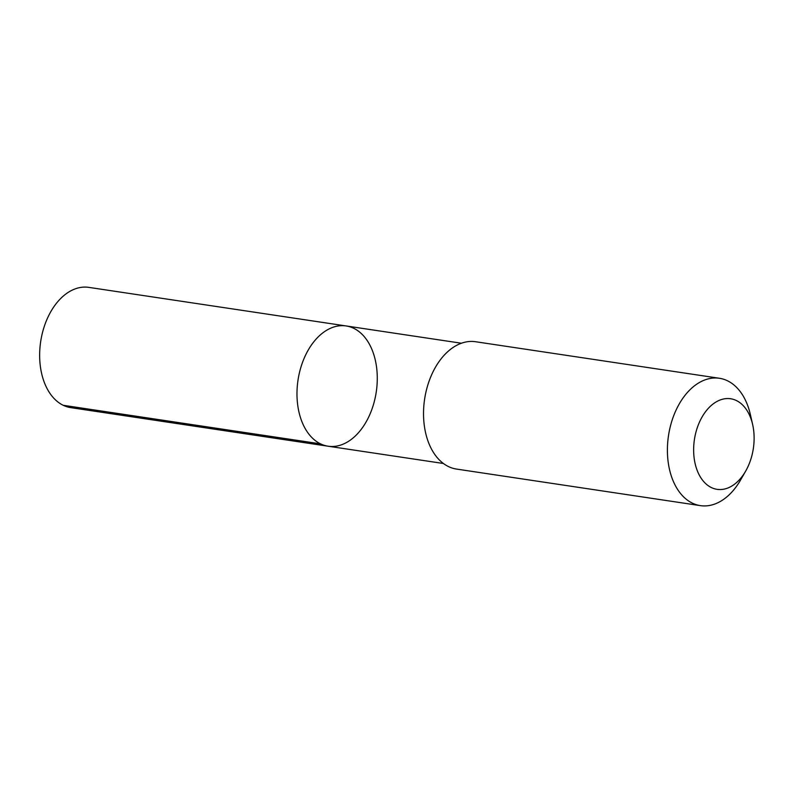 <?xml version="1.0" encoding="UTF-8"?>
<svg xmlns="http://www.w3.org/2000/svg" width="793" height="793" viewBox="0 0 793 793"><rect width="100%" height="100%" fill="white"/><g stroke="black" fill="none" stroke-linecap="round" stroke-linejoin="round"><path stroke-width="1.19" d="M357.296 330.364A60.803 39.571 -81.5 0 1 374.474 400.861A60.803 39.571 -81.5 0 1 328.114 446.211A60.803 39.571 -81.5 0 1 297.999 380.214A60.803 39.571 -81.5 0 1 346.144 325.953A60.803 39.571 -81.5 0 1 357.296 330.364M88.816 287.373A60.803 39.571 98.5 0 0 42.455 332.723A60.803 39.571 98.5 0 0 59.624 403.221A60.803 39.571 98.5 0 0 70.785 407.642L328.114 446.211A60.803 39.571 -81.5 0 1 297.999 380.214A60.803 39.571 -81.5 0 1 346.144 325.953L88.816 287.373M752.636 424.503L750.347 414.481A64.382 41.9 98.5 0 0 719.459 378.281L475.592 341.733A64.382 41.9 98.5 0 0 426.495 389.75A64.382 41.9 98.5 0 0 444.685 464.391A64.382 41.9 98.5 0 0 456.5 469.069L700.378 505.627A64.382 41.9 98.5 0 0 740.523 480.082L745.638 471.161A45.796 29.807 98.5 0 0 752.636 424.503A45.796 29.807 98.5 0 0 704.868 412.628A45.796 29.807 98.5 0 0 708.684 486.01A45.796 29.807 98.5 0 0 745.638 471.161M719.459 378.281A64.382 41.9 98.5 0 0 670.372 426.297A64.382 41.9 98.5 0 0 688.562 500.948A64.382 41.9 98.5 0 0 700.378 505.627M320.56 443.862L63.232 405.292M461.427 343.23L346.144 325.953M443.396 463.489L328.114 446.211"/></g></svg>
